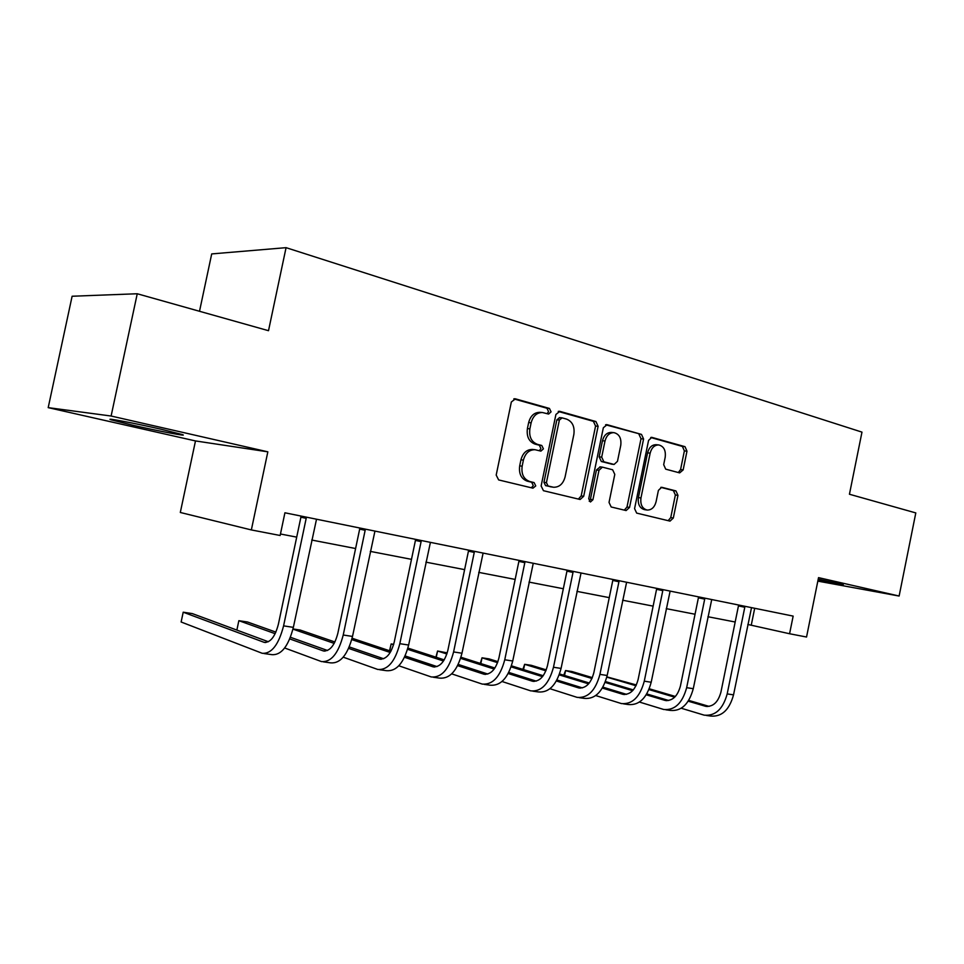 <?xml version="1.0" encoding="UTF-8"?>
<svg xmlns="http://www.w3.org/2000/svg" width="964" height="964" viewBox="0 0 964 964"><rect width="100%" height="100%" fill="white"/><g stroke="black" fill="none" stroke-linecap="round" stroke-linejoin="round"><path stroke-width="1.45" d="M551.071 411.833L549.444 408.435L515.451 398.843L511.354 401.976L496.195 475.071L498.641 479.927L532.959 488.17L535.755 485.916L534.104 482.59L529.742 481.518C523.693 479.241 521.163 474.119 522.151 466.166L523.392 460.141C525.332 453.164 529.212 449.694 535.032 449.718L540.9 451.116L543.419 448.85L541.78 445.488L537.43 444.344C531.417 441.946 528.899 436.776 529.887 428.811L531.128 422.798C532.996 415.99 536.779 412.556 542.455 412.52L548.612 414.062L551.071 411.833M547.118 413.677L548.564 411.64L546.95 408.242L513.788 398.891M531.393 487.796L533.285 485.555L531.646 482.229L527.272 481.169L529.742 481.518M539.286 450.718L540.924 448.573L539.298 445.211L534.948 444.079L537.43 444.344M818.002 580.256L843.295 584.738L818.231 579.135M161.337 429.293C135.008 423.256 102.991 417.243 111.258 419.846L132.972 425.269C158.638 431.125 189.727 436.993 182.208 434.535L161.337 429.293M679.656 472.89L683.151 469.914L686.983 451.164L685.018 446.681L651.784 437.355L648.567 440.403L634.577 508.618L636.662 513.101L670.028 521.114L673.318 518.017L677.957 495.351L675.969 490.929L661.678 487.278L658.412 490.363L656.086 501.714C654.568 507.305 651.592 510.089 647.157 510.052C642.253 508.679 640.192 504.654 640.964 497.954L650.158 453.14C651.628 447.706 654.496 444.982 658.761 444.946C663.822 446.284 665.967 450.393 665.196 457.249L663.678 464.66L665.702 469.155L679.656 472.89M48.2 407.639L72.119 296.237L137.25 293.755L111.113 416.026L48.2 407.639L195.487 440.934L267.835 451.827L251.351 529.935L280.15 535.49L284.922 512.788L793.155 616.104L789.576 633.746L806.543 637.023L818.532 577.629L899.123 596.041L915.8 512.92L849.441 494.243L861.973 432.125L286.067 247.664L211.706 253.918L199.512 311.276M137.25 293.755L268.51 330.7L286.067 247.664M267.835 451.827L111.113 416.026M598.114 426.281L595.921 421.545L559.843 411.363L555.915 414.46L541.129 485.964L543.455 490.7L580.147 499.497L583.69 496.291L598.114 426.281L595.571 426.052L593.378 421.328L558.252 411.435M607.115 424.702L641.506 434.415L643.578 439.006L629.552 507.401L626.13 510.559L611.176 506.98L609.031 502.425L614.791 474.384L612.646 469.781L602.404 467.142L598.981 470.299L592.92 499.738L590.45 501.991L588.727 498.725L603.344 427.739L607.115 424.702L606.211 424.63M817.834 581.123L899.123 596.041M195.487 440.934L180.304 512.474L251.351 529.935M747.823 624.455L789.576 633.746M280.464 533.996L296.707 537.129M311.709 540.033L355.596 548.528M370.297 551.384L411.483 559.349M425.895 562.145L464.612 569.64M478.734 572.375L515.162 579.424M529.019 582.099L563.325 588.739M576.918 591.378L609.26 597.632M622.611 600.223L653.122 606.127M666.232 608.658L695.056 614.237M707.925 616.731L735.183 622.009M754.692 608.284L751.269 625.118M542.455 412.52L539.961 412.327C534.285 412.363 530.525 415.773 528.658 422.569L531.128 422.798M534.948 444.079C528.947 441.681 526.428 436.523 527.404 428.582L528.658 422.569M535.032 449.718L532.562 449.429C526.742 449.417 522.874 452.875 520.934 459.828L523.392 460.141M527.272 481.169C521.235 478.891 518.716 473.782 519.692 465.853L520.934 459.828M578.388 499.099L581.184 495.918L595.571 426.052M562.12 417.87L559.373 420.039L546.431 482.663L548.058 485.977L553.541 487.254C559.325 487.314 563.181 483.868 565.097 476.903L573.857 434.439C574.845 426.666 572.435 421.557 566.615 419.123L562.12 417.87M559.614 417.665L556.867 419.822L559.373 420.039M553.143 487.194L545.576 485.627L543.961 482.313L556.867 419.822M605.585 424.775L641.506 434.415M624.323 510.137L626.998 507.016L641.012 438.765L638.927 434.174M600.211 466.901L596.451 469.986L590.402 499.364L592.92 499.738M589.233 501.256L590.402 499.364M620.768 445.296C621.551 438.246 619.274 434.029 613.947 432.643C609.501 432.679 606.513 435.463 605.006 440.994L601.693 457.141L603.862 461.792L614.104 464.455L617.478 461.322L620.768 445.296M613.947 432.643L611.393 432.414C606.946 432.438 603.97 435.222 602.464 440.741L605.006 440.994M611.851 464.166L601.331 461.503L599.15 456.852L602.464 440.741M658.761 444.946L656.171 444.693C651.905 444.729 649.037 447.453 647.579 452.863L650.158 453.14M646.832 510.004L644.603 509.667C639.698 508.293 637.638 504.268 638.409 497.593L647.579 452.863M668.16 520.681L670.739 517.62L675.366 494.99L673.378 490.58L660.81 487.35M678.319 472.529L680.56 469.613L684.38 450.899L682.404 446.428L650.724 437.499M306.022 517.066L306.19 518.343L300.901 517.186L278.415 624.082C275.138 636.71 270.378 642.795 264.148 642.349L183.208 612.2L181.124 621.997L262.208 653.291C271.523 653.954 278.656 644.82 283.585 625.865L306.19 518.343M264.016 653.544L271.92 654.652C281.295 655.327 288.441 646.229 293.357 627.359L316.517 519.21M300.901 517.186L300.744 515.993M268.366 641.747L192.306 613.586L183.208 612.2M364.995 529.055L365.151 530.296L359.668 529.103L337.858 633.215C334.641 645.519 329.796 651.411 323.338 650.929L289.778 638.927M284.669 647.989L321.482 661.581C331.146 662.316 338.388 653.459 343.232 635.011L365.151 530.296M323.362 661.846L330.7 662.871C340.413 663.618 347.679 654.809 352.511 636.433L374.948 531.08M359.668 529.103L359.512 527.947M327.483 650.483L290.441 637.288M275.897 632.119L247.531 622.009L238.855 620.683L236.867 630.082M275.174 633.697L238.855 620.683M420.955 540.43L421.099 541.635L415.436 540.406L394.276 641.891C391.119 653.869 386.203 659.593 379.551 659.063L348.643 648.398M343.232 657.171L377.768 669.462C387.721 670.257 395.083 661.666 399.831 643.687L421.099 541.635M379.696 669.739L386.528 670.691C396.517 671.486 403.892 662.943 408.64 645.036L430.414 542.358M415.436 540.406L415.303 539.286M383.612 658.749L349.281 646.928M334.918 641.988L300.238 630.058L293.008 628.95M334.195 643.398L292.96 629.143M474.119 551.239L474.252 552.408L468.444 551.155L447.899 650.146C444.79 661.822 439.825 667.377 432.993 666.811L404.531 657.279M398.831 665.775L431.282 676.957C441.488 677.788 448.935 669.45 453.598 651.941L474.252 552.408M433.27 677.234L439.62 678.114C449.863 678.969 457.322 670.667 461.973 653.218L483.109 553.071M468.444 551.155L468.323 550.07M436.981 666.582L405.145 655.954M390.95 651.218L352.101 638.252M390.227 652.483L351.764 639.59M524.705 561.53L524.826 562.663L518.885 561.385L498.918 657.99C495.858 669.378 490.845 674.776 483.868 674.173L457.647 665.642M451.706 673.86L482.229 684.079C492.664 684.97 500.171 676.873 504.75 659.786L524.826 562.663M484.253 684.368L490.17 685.199C500.629 686.079 508.149 678.017 512.728 661.003L533.261 563.265M518.885 561.385L518.777 560.325M487.772 674.041L458.249 664.437M444.223 659.882L407.917 648.073M393.686 644.326L391.155 643.94L389.721 650.808M443.488 661.015L407.579 649.29M393.577 644.723L391.155 643.94L389.54 650.748M572.881 571.327L573.002 572.435L566.952 571.134L547.516 665.461C544.515 676.583 539.466 681.825 532.369 681.199L508.209 673.523M502.027 681.5L530.79 690.875C541.407 691.803 548.974 683.922 553.481 667.257L573.002 572.435M532.851 691.164L538.358 691.935C549.01 692.863 556.577 685.03 561.072 668.414L581.039 572.978M566.952 571.134L566.844 570.098M536.189 681.126L508.787 672.438M494.906 668.028L460.973 657.255M447.212 652.881L437.572 651.013L436.258 657.291M494.195 669.064L460.635 658.364M446.874 653.978L437.572 651.013L435.921 657.183M618.828 580.665L618.936 581.75L612.791 580.424L593.872 672.595C590.932 683.452 585.847 688.561 578.641 687.91L556.397 680.994M549.986 688.718L577.123 697.37C587.895 698.322 595.499 690.658 599.933 674.378L618.936 581.75M579.219 697.659L584.353 698.382C595.149 699.334 602.765 691.706 607.175 675.487L626.612 582.244M612.791 580.424L612.694 579.412M582.377 687.886L556.951 679.994M543.214 675.716L511.462 665.847M497.93 661.653L488.977 658.87L482.024 657.809L480.831 663.557M542.503 676.656L511.125 666.871M497.581 662.654L482.024 657.809L480.301 663.389M662.69 589.582L662.786 590.631L656.568 589.305L638.144 679.403C635.24 690.007 630.143 694.984 622.852 694.309L602.367 688.067M595.752 695.562L621.382 703.563C632.288 704.551 639.927 697.093 644.277 681.174L662.786 590.631M623.503 703.853L628.287 704.527C639.216 705.515 646.856 698.093 651.194 682.247L670.125 591.089M656.568 589.305L656.472 588.317M626.504 694.345L602.898 687.151M589.293 683.006L559.566 673.944M546.263 669.884L531.321 665.329L524.657 664.317L523.56 669.619M588.594 683.862L559.241 674.884M545.901 670.811L524.657 664.317L522.886 669.402M704.612 598.102L704.696 599.126L698.406 597.788L680.451 685.91C677.608 696.285 672.486 701.129 665.112 700.43L646.266 694.791M639.457 702.057L663.702 709.48C674.728 710.504 682.379 703.226 686.657 687.681L704.696 599.126M665.847 709.781L670.305 710.408C681.355 711.432 689.007 704.19 693.273 688.694L711.721 599.548M698.406 597.788L698.334 596.824M668.691 700.503L646.784 693.935M633.312 689.911L605.464 681.56M592.354 677.632L571.965 671.534L565.567 670.558L564.555 675.463M632.613 690.694L605.127 682.44M591.98 678.487L565.567 670.558L563.759 675.222M744.714 606.248L744.786 607.26L738.448 605.91L720.927 692.14C718.132 702.286 713.011 706.998 705.576 706.299L688.224 701.19M681.259 708.239L704.202 715.155C715.324 716.192 722.988 709.106 727.193 693.899L744.786 607.26M706.371 715.457L710.54 716.035C721.674 717.083 729.338 710.022 733.532 694.863L751.522 607.633M738.448 605.91L738.376 604.97M709.07 706.395L688.73 700.406M675.378 696.466L649.278 688.778M636.361 684.958L606.874 676.861M674.692 697.189L648.953 689.585M635.987 685.753L606.802 677.126M546.95 408.242L549.444 408.435M531.646 482.229L534.104 482.59M539.298 445.211L541.78 445.488M527.404 428.582L529.887 428.811M519.692 465.853L522.151 466.166M514.342 398.759L515.451 398.843M581.184 495.918L583.69 496.291M558.843 411.291L559.843 411.363M593.378 421.328L595.921 421.545M543.961 482.313L546.431 482.663M545.576 485.627L548.058 485.977M550.095 486.724L552.589 487.085M641.012 438.765L643.578 439.006M626.998 507.016L629.552 507.401M596.451 469.986L598.981 470.299M599.15 456.852L601.693 457.141M601.331 461.503L603.862 461.792M611.212 464.094L613.755 464.395M638.409 497.593L640.964 497.954M673.378 490.58L675.969 490.929M675.366 494.99L677.957 495.351M670.739 517.62L673.318 518.017M651.375 437.343L652.182 437.427M682.404 446.428L685.018 446.681M684.38 450.899L686.983 451.164M680.56 469.613L683.151 469.914M283.585 625.865L293.357 627.359M263.702 642.205L265.823 642.518M343.232 635.011L352.511 636.433M322.868 650.784L325.073 651.098M399.831 643.687L408.64 645.036M379.069 658.918L381.334 659.256M453.598 651.941L461.973 653.218M432.499 666.666L434.824 667.004M504.75 659.786L512.728 661.003M483.362 674.029L485.736 674.378M553.481 667.257L561.072 668.414M531.851 681.054L534.273 681.403M599.933 674.378L607.175 675.487M578.111 687.766L580.569 688.115M644.277 681.174L651.194 682.247M622.31 694.164L624.805 694.526M686.657 687.681L693.273 688.694M664.57 700.286L667.088 700.659M727.193 693.899L733.532 694.863M705.021 706.154L707.564 706.516M559.301 417.605L561.807 417.81M599.873 466.841L602.404 467.142M611.55 464.154L614.104 464.455M264.148 642.349L265.341 642.518M323.338 650.929L324.579 651.098M379.551 659.063L380.816 659.256M432.993 666.811L434.294 667.004M483.868 674.173L485.205 674.378M532.369 681.199L533.731 681.403M578.641 687.91L580.027 688.103M622.852 694.309L624.25 694.514M665.112 700.43L666.534 700.635M705.576 706.299L706.998 706.504"/></g></svg>
